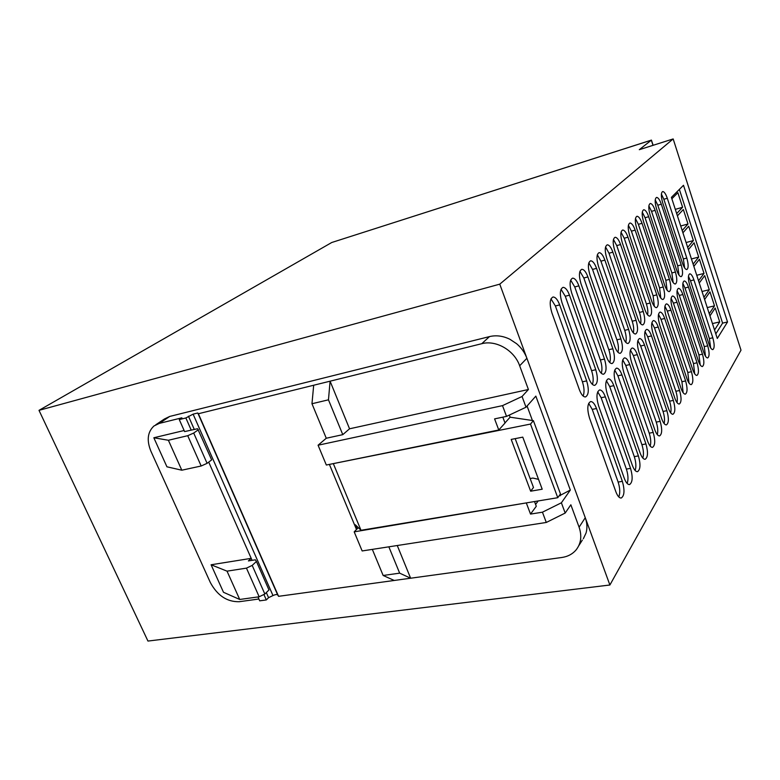 <?xml version="1.0" encoding="UTF-8"?>
<svg xmlns="http://www.w3.org/2000/svg" width="780" height="780" viewBox="0 0 780 780"><rect width="100%" height="100%" fill="white"/><g stroke="black" fill="none" stroke-linecap="round" stroke-linejoin="round"><path stroke-width="1.17" d="M651.329 140.166L331.753 242.502L39 410.348L147.956 641.062L609.892 585L741 350.181L673.159 138.938L639.298 149.692L651.329 140.166L331.753 242.502L651.417 140.098L653.006 145.333L651.329 140.166M588.666 403.357L592.234 409.383L618.13 482.06C620.032 488.065 620.256 493.038 618.813 496.957M550.972 298.867L555.399 305.984L582.416 381.82C584.288 387.64 584.532 392.389 583.157 396.065M597.714 391.804L601.146 397.722L626.379 469.092C628.202 474.864 628.466 479.651 627.159 483.473M561.025 289.292L565.276 296.264L591.581 370.666C593.375 376.262 593.658 380.845 592.41 384.423M606.392 380.718L609.697 386.539L634.296 456.641C636.051 462.189 636.334 466.82 635.154 470.525M570.677 280.118L574.743 286.942L600.366 359.97C602.092 365.342 602.394 369.779 601.283 373.259M614.718 370.09L617.896 375.794L641.901 444.678C643.588 450.011 643.9 454.486 642.837 458.094M579.92 271.313L583.83 278.002L608.809 349.694C610.467 354.871 610.789 359.151 609.784 362.554M622.723 359.873L625.784 365.469L649.213 433.173C650.832 438.302 651.163 442.63 650.208 446.14M588.803 262.87L592.547 269.422L616.912 339.827C618.501 344.809 618.852 348.952 617.945 352.258M630.425 350.054L633.37 355.543L656.253 422.107C657.813 427.04 658.164 431.223 657.306 434.645M597.343 254.758L600.932 261.173L624.712 330.34C626.242 335.137 626.603 339.144 625.794 342.371M637.845 340.606L640.673 345.988L663.029 411.44C664.531 416.198 664.892 420.235 664.131 423.569M605.553 246.968L608.995 253.246L632.209 321.214C633.682 325.825 634.052 329.706 633.341 332.846M644.982 331.519L647.702 336.784L669.562 401.173C671.005 405.746 671.385 409.656 670.702 412.903M613.45 239.47L616.746 245.602L639.434 312.429C640.848 316.865 641.238 320.619 640.604 323.68M651.865 322.764L654.478 327.912L675.86 391.267C677.245 395.674 677.635 399.457 677.03 402.626M621.056 232.255L624.224 238.251L646.396 303.956C647.751 308.236 648.151 311.863 647.595 314.857M658.505 314.32L661.021 319.361L681.934 381.712L683.143 392.701M628.387 225.303L631.42 231.163L653.104 295.786L654.332 306.335M664.911 306.179L667.319 311.103L687.804 372.479L689.033 383.116M635.456 218.605L638.371 224.328L659.578 287.908L660.826 298.126M671.092 298.321L673.413 303.127L693.469 363.568L694.717 373.864M642.281 212.141L645.07 217.737L665.837 280.293L667.095 290.189M677.069 290.735L679.302 295.425L698.948 354.949L700.216 364.923M648.862 205.91L651.544 211.37L671.873 272.942L673.15 282.526M682.851 283.403L684.986 287.976L704.252 346.613L705.52 356.265M655.229 199.894L657.803 205.208L677.713 265.834L679 275.116M688.447 276.315L690.495 280.771L709.381 338.549L710.658 347.89M661.391 194.083L663.848 199.261L683.368 258.96L684.645 267.95M596.495 408.515L622.372 481.348C624.838 490.23 624.458 495.797 621.231 498.03C619.291 498.137 617.497 496.031 615.849 491.712L589.436 417.836C586.95 408.993 587.34 403.572 590.606 401.563C592.751 401.515 594.711 403.835 596.495 408.515L592.234 409.383M559.669 304.882L586.677 380.894C589.154 389.6 588.764 394.953 585.497 396.952C583.303 397.01 581.275 394.622 579.413 389.795L551.84 312.653C549.344 303.995 549.734 298.779 553.01 296.995C555.438 297.014 557.661 299.647 559.669 304.882L555.399 305.984M605.338 396.854L630.552 468.37C632.96 477.029 632.619 482.44 629.538 484.575C627.666 484.673 625.911 482.586 624.292 478.306L598.572 405.785C596.144 397.166 596.486 391.892 599.596 389.951C601.673 389.922 603.583 392.223 605.338 396.854L601.146 397.722M569.478 295.171L595.774 369.73C598.182 378.232 597.831 383.438 594.731 385.349C592.605 385.398 590.635 383.038 588.812 378.271L561.971 302.611C559.543 294.167 559.894 289.087 563.014 287.372C565.364 287.401 567.518 290.004 569.478 295.171L565.276 296.264M613.811 385.661L638.401 455.91C640.741 464.363 640.448 469.619 637.504 471.676C635.69 471.754 633.984 469.677 632.395 465.445L607.318 394.231C604.958 385.817 605.26 380.689 608.234 378.827C610.233 378.807 612.095 381.089 613.811 385.661L609.697 386.539M578.877 285.86L604.49 359.034C606.84 367.322 606.538 372.392 603.574 374.234C601.517 374.273 599.606 371.933 597.821 367.224L571.682 292.988C569.322 284.749 569.624 279.796 572.598 278.148C574.86 278.197 576.956 280.771 578.877 285.86L574.743 286.942M621.952 374.917L645.938 443.937C648.229 452.185 647.966 457.304 645.158 459.284C643.393 459.352 641.735 457.294 640.166 453.102L615.722 383.146C613.421 374.936 613.684 369.935 616.522 368.15C618.462 368.14 620.275 370.393 621.952 374.917L617.896 375.794M587.896 276.919L612.865 348.767C615.157 356.86 614.884 361.793 612.056 363.568C610.067 363.587 608.205 361.276 606.46 356.626L580.993 283.764C578.692 275.71 578.955 270.894 581.802 269.305C583.976 269.363 586.014 271.898 587.896 276.919L583.83 278.002M629.772 364.591L653.192 432.422C655.424 440.485 655.19 445.468 652.509 447.369C650.803 447.427 649.175 445.38 647.644 441.236L623.785 372.499C621.543 364.474 621.767 359.609 624.478 357.883C626.359 357.883 628.124 360.126 629.772 364.591L625.784 365.469M596.554 268.349L620.909 338.9C623.142 346.808 622.908 351.624 620.197 353.33C618.277 353.34 616.463 351.039 614.747 346.456L589.924 274.911C587.681 267.052 587.915 262.353 590.626 260.812C592.732 260.881 594.711 263.396 596.554 268.349L592.547 269.422M637.299 354.656L660.163 421.346C662.347 429.234 662.152 434.09 659.578 435.923C657.92 435.962 656.331 433.933 654.82 429.829L631.537 362.261C629.343 354.422 629.548 349.674 632.131 348.017C633.955 348.026 635.681 350.249 637.299 354.656L633.37 355.543M604.87 260.101L628.641 329.413C630.815 337.145 630.62 341.835 628.027 343.483C626.174 343.483 624.4 341.211 622.723 336.677L598.504 266.419C596.31 258.726 596.515 254.144 599.108 252.661C601.146 252.74 603.067 255.216 604.87 260.101L600.932 261.173M644.533 345.101L666.88 410.69C669.016 418.392 668.84 423.13 666.383 424.895C664.774 424.924 663.224 422.916 661.742 418.85L638.995 352.423C636.85 344.76 637.026 340.129 639.502 338.52C641.267 338.549 642.944 340.743 644.533 345.101L640.673 345.988M612.875 252.174L636.08 320.287C638.206 327.853 638.03 332.426 635.554 334.015C633.76 334.006 632.034 331.753 630.386 327.278L606.742 258.248C604.607 250.731 604.773 246.256 607.259 244.822C609.239 244.91 611.101 247.357 612.875 252.174L608.995 253.246M651.505 335.907L673.355 400.413C675.431 407.95 675.295 412.571 672.935 414.277C671.365 414.297 669.854 412.298 668.401 408.281L646.172 342.947C644.075 335.449 644.221 330.935 646.6 329.384C648.307 329.413 649.945 331.588 651.505 335.907L647.702 336.784M620.568 244.549L643.246 311.493C645.323 318.903 645.177 323.369 642.808 324.899C641.062 324.88 639.376 322.657 637.757 318.23L614.679 250.39C612.583 243.028 612.729 238.66 615.108 237.276C617.019 237.374 618.842 239.791 620.568 244.549L616.746 245.602M658.232 327.034L679.594 390.507C681.632 397.878 681.515 402.392 679.253 404.04C677.732 404.05 676.25 402.07 674.817 398.093L653.084 333.83C651.037 326.488 651.154 322.072 653.435 320.57C655.093 320.619 656.692 322.764 658.232 327.034L654.478 327.912M627.988 237.198L650.149 303.03C652.178 310.274 652.06 314.642 649.779 316.124C648.092 316.095 646.444 313.892 644.855 309.514L622.303 242.833C620.266 235.628 620.383 231.348 622.664 230.012C624.517 230.11 626.282 232.508 627.988 237.198L624.224 238.251M664.706 318.484L685.62 380.942C687.609 388.167 687.511 392.574 685.337 394.163C683.865 394.173 682.412 392.203 681.008 388.264L659.743 325.036C657.745 317.85 657.842 313.531 660.026 312.078C661.635 312.127 663.195 314.262 664.706 318.484L661.021 319.361M635.134 230.12L656.799 294.86C658.788 301.957 658.691 306.228 656.506 307.661C654.868 307.622 653.26 305.438 651.7 301.119L629.655 235.55C627.666 228.491 627.754 224.309 629.947 223.012C631.732 223.119 633.467 225.488 635.134 230.12L631.42 231.163M670.956 310.226L691.431 371.719C693.371 378.797 693.303 383.097 691.216 384.637C689.783 384.637 688.37 382.688 686.975 378.787L666.169 316.553C664.219 309.514 664.287 305.292 666.383 303.888C667.953 303.947 669.474 306.052 670.956 310.226L667.319 311.103M642.028 223.294L663.224 286.981C665.164 293.943 665.096 298.106 663 299.5C661.401 299.452 659.841 297.287 658.3 293.017L636.743 228.52C634.793 221.608 634.871 217.522 636.967 216.265C638.703 216.382 640.39 218.722 642.028 223.294L638.371 224.328M677.001 302.26L697.047 362.798C698.948 369.74 698.899 373.952 696.891 375.433C695.497 375.424 694.112 373.493 692.737 369.632L672.37 308.363C670.459 301.46 670.508 297.336 672.526 295.981C674.047 296.039 675.538 298.135 677.001 302.26L673.413 303.127M648.677 216.703L669.425 279.377C671.326 286.192 671.268 290.277 669.259 291.623C667.709 291.564 666.178 289.429 664.677 285.207L643.578 221.754C641.667 214.978 641.725 210.98 643.744 209.752C645.421 209.878 647.068 212.189 648.677 216.703L645.07 217.737M682.832 294.557L702.468 354.178C704.34 360.984 704.311 365.098 702.38 366.541C701.015 366.522 699.66 364.601 698.315 360.789L678.366 300.456C676.494 293.69 676.523 289.653 678.463 288.337C679.945 288.405 681.398 290.482 682.832 294.557L679.302 295.425M655.093 210.346L675.412 272.035C677.274 278.714 677.235 282.711 675.304 284.017C673.793 283.949 672.301 281.834 670.819 277.66L650.179 215.221C648.307 208.572 648.346 204.653 650.286 203.473C651.914 203.599 653.523 205.891 655.093 210.346L651.544 211.37M688.477 287.108L707.723 345.852C709.547 352.511 709.537 356.548 707.675 357.942C706.349 357.923 705.023 356.021 703.697 352.238L684.148 292.812C682.315 286.182 682.334 282.224 684.197 280.946C685.639 281.024 687.063 283.081 688.477 287.108L684.986 287.976M661.303 204.194L681.203 264.927C683.026 271.489 683.007 275.398 681.145 276.666C679.682 276.598 678.22 274.502 676.767 270.368L656.545 208.903C654.712 202.391 654.732 198.549 656.604 197.399C658.183 197.535 659.753 199.797 661.303 204.194L657.803 205.208M693.927 279.913L712.803 337.779C714.597 344.321 714.597 348.27 712.803 349.625C711.516 349.596 710.219 347.704 708.913 343.96L689.744 285.431C687.95 278.918 687.95 275.048 689.744 273.809C691.148 273.887 692.542 275.925 693.927 279.913L690.495 280.771M662.698 202.81C660.904 196.414 660.913 192.65 662.707 191.529C664.248 191.666 665.779 193.908 667.3 198.256L686.8 258.063C688.584 264.488 688.584 268.32 686.79 269.558C685.367 269.48 683.943 267.404 682.51 263.318L662.698 202.81M39 410.348L499.766 284.154L609.892 585M499.766 284.154L673.159 138.938M727.525 321.984L717.298 338.471L671.404 197.369L683.495 185.279L727.525 321.984L722.582 323.125L715.816 333.889M679.37 189.403L722.582 323.125M703.911 297.297L709.274 289.702L702.019 291.486M709.274 289.702L704.72 275.613L699.26 282.994M709.244 313.706L714.509 305.857L709.975 291.866L704.623 299.5M714.548 330.008L719.706 321.906L715.201 308.012L709.956 315.9M698.539 280.781L704.008 273.429L699.426 259.252L693.849 266.38M676.679 213.564L682.597 207.275L677.888 192.709L671.863 198.764M682.198 230.539L688.009 223.977L683.329 209.518L677.42 215.845M687.677 247.397L693.381 240.572L688.73 226.21L682.929 232.801M693.127 264.147L698.714 257.059L694.093 242.785L688.408 249.649M714.509 305.857L707.255 307.583M719.706 321.906L712.462 323.583M704.008 273.429L696.745 275.281M682.597 207.275L675.304 209.362M688.009 223.977L680.716 226.005M693.381 240.572L686.098 242.541M698.714 257.059L691.441 258.96M653.104 145.304L651.417 140.098M519.665 365.761L528.411 389.503L349.547 428.795L330.086 381.186L328.468 399.818L311.971 403.738L313.687 385.242L481.767 343.697C496.041 339.778 514.351 350.337 519.665 365.761L526.9 358.283C524.784 352.619 521.352 347.763 516.614 343.717L509.886 339.261C503.012 335.897 496.216 335.01 489.489 336.599L169.718 416.442L164.414 419.006L155.756 424.788M528.411 389.503L522.054 396.494L526.022 407.219L535.841 396.123L570.326 490.074L561.385 502.798L565.178 513.055L570.853 504.787L579.091 527.183C582.056 535.918 581.081 543.465 576.176 549.812C572.598 554.053 567.801 556.618 561.785 557.495L278.567 596.32L277.68 594.906C276.968 594.262 275.398 594.477 272.981 595.55L268.573 597.685L266.321 592.576M583.333 538.775L586.072 532.945C587.428 528.099 587.155 523.029 585.263 517.715L526.9 358.283M184.129 430.511L153.835 437.765L166.93 466.801L181.808 470.203L201.172 466.001L207.09 463.34L211.653 459.878L197.623 428.717L184.607 431.584L179.283 419.581L181.886 417.817L159.315 423.394L169.718 416.442M179.283 419.581L185.855 417.963L193.108 414.151L197.779 412.99L198.383 413.741L313.687 385.242M570.326 490.074L558.987 495.992M534.514 501.55L536.289 506.269L530.527 514.088L542.441 512.187L561.385 502.798M542.441 512.187L546.292 522.463L565.178 513.055M358.293 527.65L354.188 531.853L362.154 550.953L546.292 522.463M526.022 407.219L506.532 416.383L502.505 405.629L318.074 445.214L326.332 465.026L498.781 429.994L505.021 423.033L502.817 417.163M502.505 405.629L522.054 396.494M349.547 428.795L342.781 434.655L326.274 438.243L318.074 445.214M498.781 429.994L494.588 418.88L506.532 416.383M527.075 406.029L532.428 420.508M559.874 494.744L560.255 495.778M257.975 596.944L259.701 600.834L266.321 599.937L268.573 597.685M258.901 599.011L239.245 601.712C227.068 601.984 217.435 595.598 210.356 582.553L150.95 451.318C146.523 440.407 147.537 431.964 153.982 425.968L159.315 423.394M191.178 430.014L185.855 417.963M188.448 416.188L194.317 429.497M252.086 560.342L208.718 462.101M278.567 596.32L198.383 413.741M394.222 580.466L383.146 575.474L399.662 573.154L410.631 578.214L397.264 545.522M372.333 549.383L383.146 575.474M354.188 531.853L526.9 502.817M530.527 514.088L526.481 503.373M388.849 546.829L399.662 573.154M328.468 399.818L342.781 434.655M311.971 403.738L326.274 438.243M153.835 437.765L168.392 440.261L187.726 435.698L193.703 433.046L198.374 429.741M168.392 440.261L181.808 470.203M201.172 466.001L187.726 435.698M207.09 463.34L193.703 433.046M239.714 599.469L223.489 592.283L211.088 564.769L227.029 571.155L239.714 599.469L259.165 596.778L246.46 568.133L227.029 571.155M246.46 568.133L252.194 565.402L264.849 594.029L259.165 596.778M264.849 594.029L268.973 589.953L256.425 561.463L252.194 565.402M256.425 561.463L255.401 559.816L248.41 560.927L251.209 558.353L211.088 564.769M263.903 594.487L266.321 599.937M522.775 437.131L542.207 489.216L530.654 491.195L511.202 439.423L522.775 437.131M533.393 420.654L530.498 424.066L557.768 497.698L560.469 493.915L533.393 420.654L510.11 417.193L504.972 422.926M538.522 479.349L532.886 478.062L530.137 478.549M515.18 438.633L533.481 487.481L530.654 491.195M509.32 415.067L510.11 417.193M530.498 424.066L333.05 463.671M557.768 497.698L361.003 530.283L355.339 524.774L357.055 528.908M361.003 530.283L333.499 464.041M329.394 464.412L356.479 529.503M535.597 504.436L538.171 500.945M618.13 482.06L622.372 481.348M582.416 381.82L586.677 380.894M626.379 469.092L630.552 468.37M591.581 370.666L595.774 369.73M634.296 456.641L638.401 455.91M600.366 359.97L604.49 359.034M641.901 444.678L645.938 443.937M608.809 349.694L612.865 348.767M649.213 433.173L653.192 432.422M616.912 339.827L620.909 338.9M656.253 422.107L660.163 421.346M624.712 330.34L628.641 329.413M663.029 411.44L666.88 410.69M632.209 321.214L636.08 320.287M669.562 401.173L673.355 400.413M639.434 312.429L643.246 311.493M675.86 391.267L679.594 390.507M646.396 303.956L650.149 303.03M681.934 381.712L685.62 380.942M653.104 295.786L656.799 294.86M687.804 372.479L691.431 371.719M659.578 287.908L663.224 286.981M693.469 363.568L697.047 362.798M665.837 280.293L669.425 279.377M698.948 354.949L702.468 354.178M671.873 272.942L675.412 272.035M704.252 346.613L707.723 345.852M677.713 265.834L681.203 264.927M709.381 338.549L712.803 337.779M667.3 198.256L663.848 199.261M683.368 258.96L686.8 258.063M481.767 343.697L489.489 336.599M585.263 517.715L579.091 527.183M193.108 414.151L272.981 595.55M277.68 594.906L197.779 412.99M578.76 545.746L582.319 540.121"/></g></svg>
